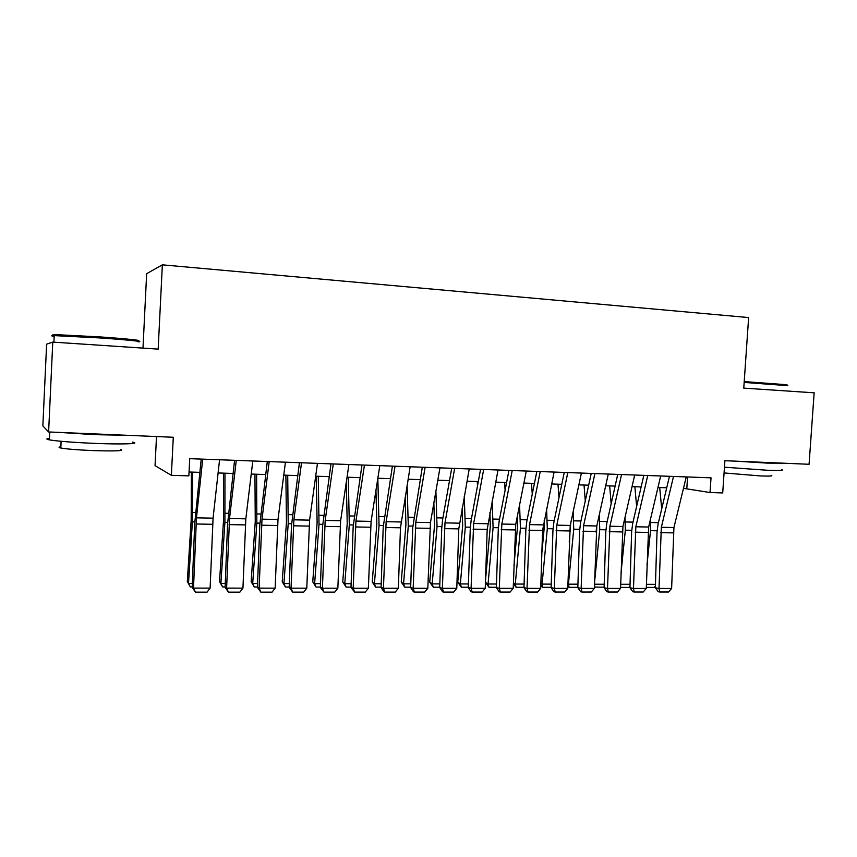 <?xml version="1.0" encoding="UTF-8"?>
<svg xmlns="http://www.w3.org/2000/svg" width="857" height="857" viewBox="0 0 857 857"><rect width="100%" height="100%" fill="white"/><g stroke="black" fill="none" stroke-linecap="round" stroke-linejoin="round"><path stroke-width="1.29" d="M156.499 436.545L155.053 465.662L171.368 475.314L188.861 475.871L189.74 458.666L711.021 477.831L710.024 492.529L722.708 492.936L724.904 460.702L809.072 464.28L814.15 392.817L743.769 388.125L748.632 317.561L162.359 264.834L146.654 273.683L142.99 348.113M52.77 342.104L46.621 344.171L42.85 425.908L48.613 431.96L52.77 342.104L158.17 349.12L162.359 264.834M171.368 475.314L173.285 437.263L48.613 431.96M683.468 488.34L710.024 492.529M189.054 472.003L199.81 472.357M218.096 472.957L233.05 473.46M251.23 474.06L265.67 474.532M283.753 475.132L297.711 475.592M315.687 476.181L329.163 476.631M347.042 477.22L360.058 477.649M377.841 478.238L390.406 478.656M408.093 479.234L420.219 479.641M437.809 480.22L449.518 480.606M467.011 481.184L478.313 481.559M495.7 482.137L506.605 482.491M523.906 483.069L534.425 483.412M551.629 483.98L561.774 484.312M578.882 484.88L588.673 485.201M605.685 485.769L615.122 486.08M632.048 486.637L641.143 486.937M657.972 487.494L666.735 487.783M687.582 476.963L686.811 488.447M686.253 476.921L673.934 527.548L671.62 588.47L659.001 588.459L659.697 592.005L658.24 591.726L655.369 587.773L657.008 532.261L658.037 524.27L669.467 476.299M655.369 587.773L659.001 588.459L661.336 527.291L673.516 476.449M671.62 588.47L668.514 592.005L659.697 592.005M646.981 565.02L650.527 530.654L650.334 519.856M661.711 508.865L659.697 487.547M655.412 586.231L654.127 587.431L646.317 587.42M646.414 584.335L655.466 584.356M744.219 381.59L787.005 384.761M787.797 385.65L744.165 382.426M781.477 469.593C784.53 470.482 779.677 470.686 766.94 470.225L724.465 467.204M782.848 463.166L767.433 463.123L737.095 461.227M771.225 475.367C773.41 476.063 769.907 476.256 760.695 475.946L724.069 472.946M55.405 335.387C51.666 334.873 51.934 334.626 56.208 334.648L99.68 336.897C126.29 338.719 144.769 340.658 137.088 340.743M138.031 341.825C145.915 341.75 127.018 339.779 99.723 337.926L54.216 335.612C50.82 335.623 50.809 335.858 54.184 336.319M132.374 442.083C141.887 443.776 122.926 444.537 94.677 443.38C72.92 442.437 57.815 441.259 49.385 439.866C46.032 439.202 46.053 438.698 49.46 438.356M127.586 435.313L95.095 434.67L59.476 432.421M120.537 449.379C125.036 450.846 115.952 451.253 93.306 450.6C77.687 449.946 66.857 449.079 60.804 448.007C58.415 447.493 58.437 447.097 60.858 446.808M660.683 475.978L648.642 527.034L646.285 588.448L633.473 588.438L634.223 592.016L632.809 591.737L629.938 587.752L631.62 531.79L632.637 523.734L643.821 475.356M629.938 587.752L633.473 588.438L635.84 526.776L647.742 475.506M646.285 588.448L643.189 592.016L634.223 592.016M634.694 475.024L622.932 526.509L620.543 588.427L607.517 588.416L608.331 592.026L606.96 591.737L604.099 587.72L605.824 531.308L606.82 523.177L617.736 474.403M604.099 587.72L607.517 588.416L609.916 526.241L621.539 474.542M620.543 588.427L617.436 592.026L608.331 592.026M608.277 474.05L596.804 525.973L594.383 588.405L581.132 588.395L582.01 592.037L580.682 591.748L577.832 587.698L579.611 530.815L580.585 522.62L591.223 473.428M577.832 587.698L581.132 588.395L583.574 525.705L594.897 473.557M594.383 588.405L591.276 592.026L582.01 592.037M581.41 473.064L570.226 525.437L567.773 588.384L554.308 588.373L555.25 592.048L553.976 591.748L551.126 587.666L552.947 530.312L553.911 522.052L564.26 472.432M551.126 587.666L554.308 588.373L556.782 525.159L567.805 472.561M567.773 588.384L564.667 592.037L555.25 592.048M621.014 573.087L625.342 530.172L625.01 517.414M636.633 506.433L634.876 486.733M629.97 586.691L629.22 587.409L620.575 587.399M620.672 584.281L630.045 584.303M596.59 527.001L596.118 532.154M594.576 582.117L599.75 529.68L599.279 514.746M611.159 503.787L609.659 485.898M604.121 587.184L594.426 587.077M594.512 584.228L604.206 584.249M594.962 587.366L594.49 584.87M570.708 523.188L569.23 541.945M567.923 583.885L568.437 584.174L573.74 529.176L573.14 511.822M585.277 500.884L584.035 485.051M577.843 587.345L569.102 587.334L567.837 586.606M569.102 587.334L568.437 584.174L577.939 584.185M544.227 519.995L544.27 527.259L541.86 553.033M540.885 583.424L542.085 584.11L547.302 528.673L546.573 508.576M558.989 497.703L557.993 484.194M551.137 587.324L542.824 587.313L540.821 585.277M542.824 587.313L542.085 584.11L551.244 584.131M554.083 472.057L542.577 530.44L540.724 588.363L527.034 588.352L528.041 592.048L526.819 591.759L523.981 587.645L525.844 529.808L526.787 521.474L536.836 471.425M523.981 587.645L527.034 588.352L529.54 524.613L540.242 471.554M540.724 588.363L537.618 592.048L528.041 592.048M517.296 516.492L517.521 526.734L513.954 565.674M513.397 582.921L515.293 584.056L520.424 528.158L519.567 504.977M532.261 494.178L531.522 483.316M523.991 587.291L516.107 587.281L513.364 583.896M516.107 587.281L515.293 584.056L524.088 584.078M526.284 471.039L515.743 524.323L513.214 588.341L499.288 588.331L500.37 592.058L499.203 591.769L496.364 587.613L498.281 529.294L499.203 520.885L508.94 470.397M496.364 587.613L499.288 588.331L501.827 524.045L512.207 470.525M513.214 588.341L510.108 592.058L500.37 592.058M489.925 512.55L490.311 526.198L485.512 580.157M485.437 582.342L488.062 584.003L493.096 527.633L492.132 500.938M505.105 490.258L504.612 482.427M496.374 587.259L488.951 587.249L485.437 582.46M488.951 587.249L488.062 584.003L496.482 584.013M498.003 470L487.194 529.412L485.244 588.32L471.071 588.309L472.228 592.069L471.104 591.769L468.286 587.591L470.257 528.769L471.146 520.295L480.563 469.357M468.286 587.591L471.071 588.309L473.653 523.466L483.68 469.475M485.244 588.32L482.137 592.069L472.228 592.069M462.116 508.105L462.662 525.652L457.756 582.192L460.359 583.938L465.308 527.098L464.248 496.385M477.51 485.865L477.263 481.527M468.297 587.227L461.345 587.216L457.756 582.192M461.345 587.216L460.359 583.938L468.404 583.96M469.229 468.94L458.784 528.887L456.781 588.298L442.362 588.288L443.594 592.08L442.533 591.78L439.716 587.559L441.741 528.233L442.608 519.685L451.693 468.297M439.716 587.559L442.362 588.288L444.987 522.888L454.649 468.404M456.781 588.298L453.674 592.08L443.594 592.08M433.856 503.027L434.531 525.105L429.732 582.117L432.207 583.885L437.038 526.552L435.902 491.211M439.727 587.195L433.256 587.184L429.732 582.117M433.256 587.184L432.207 583.885L439.845 583.896M439.952 467.868L430.46 522.588L427.825 588.277L413.16 588.266L414.467 592.091L413.46 591.791L410.653 587.527L412.731 527.687L422.308 467.215M410.653 587.527L413.16 588.266L415.816 522.299L425.115 467.322M427.825 588.277L424.718 592.091L414.467 592.091M405.136 497.178L405.929 524.538L401.237 582.042L403.561 583.821L408.296 526.005L407.096 485.255M410.664 587.163L404.708 587.152L401.237 582.042M404.708 587.152L403.561 583.821L410.782 583.842M410.149 466.776L400.476 527.794L398.355 588.256L383.433 588.245L384.825 592.101L383.882 591.801L381.086 587.495L383.218 527.141L392.41 466.122M381.086 587.495L383.433 588.245L386.132 521.688L395.045 466.219M398.355 588.256L395.259 592.101L384.825 592.101M375.944 490.365L376.834 523.97L372.238 581.967L374.423 583.767L379.051 525.437L377.83 478.324M381.097 587.131L375.655 587.12L372.238 581.967M375.655 587.12L374.423 583.767L381.215 583.778M379.812 465.651L371.092 521.388L368.371 588.223L353.18 588.213L354.659 592.112L350.995 587.473L353.18 526.573L361.975 464.997M350.995 587.473L353.18 588.213L355.923 521.077L364.439 465.094M368.371 588.223L365.275 592.112L354.659 592.112M346.292 482.32L347.224 523.391L342.757 581.892L344.782 583.703L349.302 524.87L348.306 477.263M351.006 587.099L346.11 587.088L342.757 581.892M346.11 587.088L344.782 583.703L351.124 583.713M348.917 464.526L340.615 520.767L337.851 588.202L322.393 588.191L323.957 592.123L320.357 587.441L322.618 526.005L330.984 463.862M320.357 587.441L322.393 588.191L325.178 520.445L333.266 463.948M337.851 588.202L334.766 592.123L323.957 592.123M316.265 476.203L317.111 522.802L312.751 581.817L314.626 583.638L319.018 524.28L318.279 476.267M320.379 587.066L316.04 587.056L312.751 581.817M316.04 587.056L314.626 583.638L320.497 583.649M317.465 463.369L309.591 520.135L306.785 588.181L291.037 588.17L292.687 592.133L289.184 587.409L291.498 525.416L299.425 462.705M289.184 587.409L291.037 588.17L293.865 519.813L301.525 462.78M306.785 588.181L303.699 592.133L292.687 592.133M285.874 475.196L286.452 522.202L282.221 581.732L283.935 583.574L288.209 523.691L287.716 475.26M289.195 587.024L285.445 587.024L282.221 581.732M285.445 587.024L283.935 583.574L289.323 583.585M285.435 462.191L278 519.492L275.151 588.159L259.125 588.138L260.86 592.144L257.432 587.377L259.821 524.827L267.298 461.516M257.432 587.377L259.125 588.138L261.996 519.16L269.194 461.591M275.151 588.159L272.065 592.144L260.86 592.144M254.936 474.178L255.257 521.581L251.144 581.657L252.697 583.51L256.832 523.091L256.607 474.232M257.454 586.991L254.304 586.991L251.144 581.657M254.304 586.991L252.697 583.51L257.582 583.521M252.804 460.991L245.83 518.839L242.938 588.127L226.612 588.116L228.444 592.155L225.112 587.345L227.555 524.216L234.561 460.316M225.112 587.345L226.612 588.116L229.526 518.506L236.264 460.38M242.938 588.127L239.864 592.155L228.444 592.155M223.452 473.139L223.495 520.96L219.521 581.571L220.892 583.435L224.898 522.481L224.952 473.193M225.123 586.959L222.606 586.949L219.521 581.571M222.606 586.949L220.892 583.435L225.262 583.446M219.563 459.77L213.072 518.164L210.126 588.106L193.5 588.095L195.428 592.166L192.182 587.313L194.7 523.606L201.213 459.095M192.182 587.313L193.5 588.095L196.467 517.832L202.702 459.148M210.126 588.106L207.051 592.166L195.428 592.166M191.4 472.078L191.165 520.328L187.319 581.485L188.508 583.371L192.386 521.849L192.707 472.121M192.204 586.916L190.34 586.916L187.319 581.485M190.34 586.916L188.508 583.371L192.343 583.381M673.934 527.548L661.336 527.291M673.238 532.883L660.651 532.647M650.527 530.654L657.073 530.783M650.581 522.502L658.412 522.674M648.642 527.034L635.84 526.776M647.956 532.411L635.155 532.176M622.932 526.509L609.916 526.241M622.257 531.929L609.252 531.683M596.804 525.973L583.574 525.705M596.14 531.447L582.91 531.201M570.226 525.437L556.782 525.159M569.584 530.944L556.139 530.697M625.342 530.172L631.695 530.29M625.406 521.956L633.012 522.127M599.75 529.68L605.899 529.797M599.825 521.399L607.184 521.559M573.74 529.176L579.675 529.294M573.826 520.831L580.939 520.992M547.302 528.673L553.022 528.78M547.398 520.253L554.254 520.403M543.22 524.891L529.54 524.613M542.577 530.44L528.908 530.194M520.424 528.158L525.919 528.255M520.531 519.674L527.119 519.813M515.743 524.323L501.827 524.045M515.121 529.937L501.216 529.68M493.096 527.633L498.356 527.73M493.214 519.074L499.524 519.213M487.804 523.756L473.653 523.466M487.194 529.412L473.053 529.155M465.308 527.098L470.322 527.194M465.447 518.474L471.457 518.603M459.384 523.177L444.987 522.888M458.784 528.887L444.397 528.619M437.038 526.552L441.816 526.648M437.199 517.853L442.919 517.982M430.46 522.588L415.816 522.299M429.882 528.341L415.249 528.073M408.296 526.005L412.806 526.091M408.468 517.232L413.877 517.349M401.044 521.988L386.132 521.688M400.476 527.794L385.575 527.516M379.051 525.437L383.293 525.523M379.244 516.589L384.322 516.707M371.092 521.388L355.923 521.077M370.556 527.237L355.387 526.959M349.302 524.87L353.255 524.945M349.506 515.946L354.252 516.043M340.615 520.767L325.178 520.445M340.09 526.669L324.653 526.38M319.018 524.28L322.693 524.355M319.243 515.282L323.635 515.378M309.591 520.135L293.865 519.813M309.088 526.091L293.373 525.802M288.209 523.691L291.573 523.756M288.445 514.607L292.483 514.703M278 519.492L261.996 519.16M277.518 525.502L261.514 525.212M256.832 523.091L259.896 523.145M257.089 513.932L260.753 514.007M245.83 518.839L229.526 518.506M245.37 524.913L229.065 524.602M224.898 522.481L227.63 522.534M225.177 513.236L228.455 513.3M213.072 518.164L196.467 517.832M212.622 524.302L196.028 523.991M192.386 521.849L194.775 521.902M192.675 512.518L195.546 512.582M53.916 342.179L54.216 335.612M61.115 441.301L60.804 448.007M49.385 439.866L49.749 432.003M56.208 334.648L55.148 335.612"/></g></svg>
